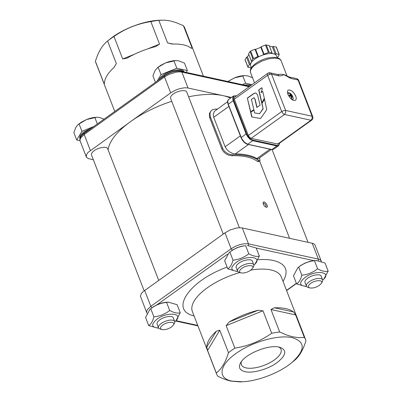 <?xml version="1.0" encoding="UTF-8"?>
<svg xmlns="http://www.w3.org/2000/svg" width="402" height="402" viewBox="0 0 402 402"><rect width="100%" height="100%" fill="white"/><g stroke="black" fill="none" stroke-linecap="round" stroke-linejoin="round"><path stroke-width="0.6" d="M254.084 97.827L255.22 99.611L253.868 97.781L254.28 97.837M255.948 92.988L254.471 93.158L255.838 92.962L257.561 94.927L260.064 105.148L256.863 107.44L255.004 99.56M257.039 107.314L255.22 99.611M254.687 93.204L253.682 93.772M254.471 93.158L253.466 93.721M250.747 111.821L247.325 98.098L252.958 94.073M247.537 98.143L253.175 94.123M253.868 97.781L251.401 99.339L253.828 109.615L250.577 111.947L247.325 98.108M266.742 109.706L264.481 98.922L261.878 103.61L263.054 108.635L259.586 113.716L254.607 112.922L253.913 109.977L250.662 112.309L251.747 116.932L260.581 118.53L266.742 109.706M264.556 99.229L261.878 103.61M262.094 103.656L263.054 108.635M263.27 108.686L259.586 113.716M259.798 113.761L254.607 112.922M253.953 110.148L250.662 112.309M250.873 112.354L251.959 116.972M260.978 92.555L262.25 89.375L261.858 87.706L258.687 89.978L261.737 103.012L264.345 98.329L262.702 91.319L260.978 92.555L262.742 91.49M261.898 87.877L258.687 89.978M258.903 90.028L261.883 102.756M267.762 73.32L234.13 97.575L234.281 99.229L248.341 135.474L249.562 137.363L251.139 138.378L278.219 144.117L311.706 120.138A2.95 2.95 0 0 0 312.741 116.67L312.088 116.233L285.636 110.46L271.581 74.214L271.048 73.37L270.109 72.837A2.95 2.95 0 0 0 267.762 73.32L267.42 73.993L267.652 75.32L269.672 74.37L271.184 74.164L278.993 75.832L278.46 74.988L277.345 74.425M321.344 261.355L315.073 245.15L314.148 244.009L312.952 243.421L242.311 227.954L239.572 227.728L236.27 228.095L230.301 229.914L224.979 232.833L142.996 291.726L141.233 293.736L140.434 296.179L146.755 312.776L146.629 311.525L147.408 309.651L150.825 306.309L144.65 290.4M223.241 234.08L170.589 98.324C170.202 97.078 171.106 95.641 173.297 94.013C177.764 90.636 186.076 89.425 186.764 92.053L239.391 227.733M93.334 159.745L88.41 158.629L86.45 157.217L86.314 155.046L88.018 152.433L130.524 121.65A69.4 28.642 158.8 0 0 108.113 149.876M144.152 290.767L91.495 155.001C91.113 153.755 92.018 152.318 94.204 150.695C98.671 147.313 106.982 146.102 107.671 148.73L158.71 280.325M230.477 98.163A69.4 28.642 158.8 0 0 222.969 95.616L231.446 97.465M171.734 101.279A69.4 28.642 158.8 0 0 130.524 121.65L171.639 92.224L176.011 89.942L179.604 88.686L184.232 87.817L187.186 87.847L222.969 95.616A69.4 28.642 158.8 0 0 188.598 96.792M216.296 372.976L207.573 350.479L219.773 330.218L228.497 352.71C225.537 362.323 221.472 369.076 216.296 372.976A47.712 19.693 158.8 0 0 216.643 374.111A47.712 19.693 158.8 0 0 217.914 376.307C222.874 378.714 227.256 380.317 231.055 381.121L240.205 381.9L242.542 381.769L231.838 381.106C217.346 378.332 219.231 365.172 235.773 353.654C251.587 341.981 278.732 334.338 292.395 337.71C305.691 341.886 305.445 350.222 291.651 362.72C279.641 372.749 258.169 381.076 242.542 381.769M206.779 347.037A47.712 19.693 -21.2 0 1 216.321 331.193L206.779 347.037L207.573 350.479M219.773 330.218L216.321 331.193M234.874 348.147L226.145 325.65L262.988 310.766L271.712 333.263C260.541 341.077 248.26 346.037 234.874 348.147A47.712 19.693 158.8 0 0 228.497 352.71M229.281 321.907A47.712 19.693 -21.2 0 1 258.089 310.269L229.281 321.907L226.145 325.65M262.988 310.766L258.089 310.269M293.751 361.001C298.927 357.102 302.997 350.348 305.957 340.74A47.712 19.693 158.8 0 0 305.61 339.605A47.712 19.693 158.8 0 0 304.339 337.404L298.585 337.625L292.847 336.841L286.711 335.032L279.702 332.027A47.712 19.693 158.8 0 0 271.712 333.263M279.702 332.027L270.978 309.53L295.616 314.912L304.339 337.404M274.33 307.761L280.465 307.801L285.817 308.535L290.234 309.937L293.596 311.967L274.33 307.761L270.978 309.53M172.78 43.999L167.544 42.858L158.815 20.361L164.574 20.14L170.312 20.924L176.448 22.733L183.453 25.743A47.712 19.693 -21.2 0 1 184.724 27.939L203.427 76.164M183.453 25.743L192.181 48.235L190.97 47.974M167.544 42.858L172.036 44.029L178.171 44.074L183.523 44.808L187.94 46.205L191.302 48.24L192.181 48.235M174.759 321.746C185.031 313.475 167.719 311.002 156.961 319.208C150.795 324.504 151.348 327.439 158.619 328.007L157.514 328.072L148.69 325.54C151.016 324.153 152.76 321.258 153.921 316.861C159.765 316.243 165.026 314.118 169.699 310.485C173.805 312.761 177.322 313.53 180.252 312.791L175.835 320.876L174.759 321.756M173.493 324.967L174.403 323.374A8.673 3.583 158.8 0 0 174.694 321.525L173.277 317.866C172.589 315.238 164.277 316.449 159.81 319.831C157.619 321.454 156.715 322.891 157.097 324.143L158.519 327.796A8.673 3.583 158.8 0 0 159.981 328.967L161.725 329.529C159.755 328.645 160.091 327.153 162.745 325.057C167.413 321.479 175.85 321.409 173.493 324.967L171.518 326.972C167.93 329.243 164.664 330.097 161.725 329.529M149.966 309.349L153.529 306.656L156.901 304.842A13.271 5.477 -21.2 0 1 166.73 302.239L168.287 302.148L166.559 302.379C160.71 302.997 155.453 305.123 150.775 308.756L149.966 309.349L145.549 317.434L148.69 325.54M153.921 316.861L150.775 308.756M169.699 310.485L166.559 302.379M180.252 312.791L177.111 304.686L168.287 302.148M297.877 267.697L300.922 265.345L304.962 263.124L309.475 261.486L313.861 260.642A13.271 5.477 -21.2 0 1 314.64 260.586L316.203 260.496L314.47 260.727C308.625 261.345 303.364 263.471 298.686 267.104L297.877 267.697L293.46 275.782L296.606 283.887C298.932 282.5 300.671 279.606 301.832 275.209C307.676 274.591 312.937 272.466 317.61 268.832C321.716 271.109 325.233 271.878 328.168 271.139L323.746 279.224L322.675 280.104C332.946 271.822 315.635 269.35 304.872 277.556C298.711 282.852 299.264 285.787 306.53 286.355L305.425 286.42L296.606 283.887M174.694 321.525A8.673 3.583 158.8 0 0 169.398 320.218A8.673 3.583 158.8 0 0 161.227 323.484A8.673 3.583 158.8 0 0 158.519 327.796M104.088 119.128L99.686 117.525L96.575 117.258L86.515 119.56A14.748 6.085 -21.2 0 1 95.972 117.294L96.575 117.258M78.254 124.459L81.49 122.092L86.515 119.56L78.254 124.459L76.013 127.087L73.832 132.544L76.712 139.971L80.023 140.695M93.802 126.499L81.943 131.293L76.712 139.971M91.872 127.881L84.108 131.766C80.691 134.298 79.284 136.539 79.877 138.489L79.968 138.72M97.349 123.957L94.842 117.49M81.943 131.293L79.058 123.866M88.596 130.233A13.532 5.588 158.8 0 0 84.45 132.65A13.532 5.588 158.8 0 0 80.063 138.348M253.853 265.069C264.124 256.793 246.813 254.325 236.054 262.531C229.889 267.827 230.441 270.762 237.713 271.33L236.607 271.395L227.783 268.863C230.11 267.476 231.853 264.581 233.009 260.184C238.853 259.566 244.114 257.441 248.793 253.808C252.893 256.084 256.411 256.848 259.345 256.109L254.928 264.199L253.853 265.074M252.582 268.29L253.491 266.697A8.673 3.583 158.8 0 0 253.783 264.843L252.366 261.189C251.677 258.561 243.371 259.772 238.904 263.154C236.713 264.777 235.808 266.214 236.19 267.466L237.607 271.119A8.673 3.583 158.8 0 0 239.074 272.29L240.818 272.852C238.843 271.968 239.185 270.476 241.833 268.38C246.506 264.802 254.938 264.732 252.582 268.29L250.607 270.295C247.024 272.566 243.758 273.42 240.818 272.852M229.06 252.672L232.567 250.014L236.838 247.793L241.512 246.235L245.647 245.702C239.803 246.32 234.542 248.446 229.869 252.079L229.06 252.672L224.638 260.757L227.783 268.863M233.009 260.184L229.869 252.079M248.793 253.808L245.647 245.702M259.345 256.109L256.205 248.009L247.381 245.471M253.783 264.843A8.673 3.583 158.8 0 0 248.491 263.541A8.673 3.583 158.8 0 0 240.321 266.807A8.673 3.583 158.8 0 0 237.607 271.119M186.242 72.41L187.367 70.541L184.488 63.119L178.779 60.848L175.669 60.581L165.609 62.883A14.748 6.085 -21.2 0 1 175.066 60.617L175.669 60.581M157.343 67.782L160.584 65.41L165.609 62.883L158.152 67.189L155.107 70.41L152.926 75.867L155.433 82.335M187.367 70.541L176.815 68.239L161.036 74.616L157.107 81.139M184.181 71.963C182.995 67.933 170.126 69.853 163.202 75.089C160.996 76.681 159.609 78.239 159.036 79.757M176.815 68.239L173.935 60.813M161.036 74.616L158.152 67.189M183.784 71.878A13.532 5.588 158.8 0 0 163.544 75.973A13.532 5.588 158.8 0 0 160.579 78.646M321.404 283.315L322.314 281.722A8.673 3.583 158.8 0 0 322.605 279.872L321.188 276.214C320.5 273.586 312.188 274.797 307.721 278.179C305.535 279.802 304.631 281.239 305.012 282.49L306.43 286.144A8.673 3.583 158.8 0 0 307.892 287.314L309.64 287.877C307.666 286.993 308.007 285.5 310.656 283.405C315.324 279.827 323.761 279.757 321.404 283.315L319.429 285.319C315.841 287.591 312.58 288.445 309.64 287.877M301.832 275.209L298.686 267.104M317.61 268.832L314.47 260.727M328.168 271.139L325.022 263.034L316.203 260.496M322.605 279.872A8.673 3.583 158.8 0 0 317.309 278.566A8.673 3.583 158.8 0 0 309.138 281.832A8.673 3.583 158.8 0 0 306.43 286.144M252.546 77.747L247.597 75.872L244.486 75.606L234.431 77.908A14.748 6.085 -21.2 0 1 243.883 75.641L244.486 75.606M227.828 81.49L234.431 77.908L227.934 81.516M251.959 84.646L245.637 83.264L242.235 84.636M251.019 85.319C249.346 84.711 247.109 84.636 244.3 85.088M245.637 83.264L242.753 75.837M250.225 85.887L247.109 85.701M161.162 20.15L158.825 20.276C143.197 20.969 121.726 29.301 109.716 39.326L107.269 41.321L107.61 41.049L116.339 63.541L113.912 67.571M104.49 83.219L104.133 83.807L104.485 83.309A47.712 19.693 158.8 0 1 114.027 67.466L116.339 63.541M134.559 54.19L122.71 58.973L126.987 58.179A47.712 19.693 158.8 0 1 155.795 46.542L159.554 44.094L147.464 48.974M104.133 83.807L95.41 61.31C98.369 51.702 102.44 44.949 107.61 41.049A47.712 19.693 -21.2 0 1 113.987 36.481C125.158 28.663 137.439 23.703 150.825 21.597L159.554 44.094M122.71 58.973L113.987 36.481M114.776 111.475L95.756 62.446A47.712 19.693 -21.2 0 1 95.41 61.31M150.825 21.597A47.712 19.693 -21.2 0 1 158.815 20.361M259.541 157.921L260.034 160.735L259.617 160.961L258.828 160.549A71.134 29.361 158.8 0 0 232.522 154.805L229.592 154.363L227.316 153.368L224.663 151.318L223.115 149.323L210.422 116.977L209.894 114.098L210.568 111.565L212.306 109.806L214.804 109.128A71.134 29.361 158.8 0 1 217.281 109.093M269.963 149.192L256.858 158.584L257.521 158.896L258.23 158.86L271.31 149.484M256.858 158.584A71.134 29.361 158.8 0 0 235.356 153.886L248.456 144.494M240.336 135.876L225.135 146.765L226.864 149.594L229.115 151.639L232.456 153.358L235.356 153.886M225.135 146.765L213.708 117.299L228.904 106.409M227.587 101.706L214.311 111.419L213.211 114.389L213.708 117.299M259.858 160.941L258.23 161.674L257.245 161.262A69.4 28.642 158.8 0 0 231.833 155.715L228.909 155.272L225.934 153.84L223.406 151.589L222.05 149.524L209.502 117.173L209.412 113.645L210.919 111.032M286.149 75.511A16.397 6.769 158.8 0 0 286.068 75.46A16.397 6.769 158.8 0 0 283.832 74.596A16.397 6.769 158.8 0 0 278.099 74.481A16.397 6.769 158.8 0 0 278.038 74.491M289.083 76.983L290.088 77.526L290.621 78.37L298.033 79.988L298.681 80.425A2.95 2.95 0 0 0 296.842 78.691A2.95 1.864 108 0 0 296.731 78.656L298.033 79.988L312.088 116.233L312.163 118.444L310.962 120.243L277.591 144.152M296.385 78.586L296.731 78.656M251.33 67.822L248.114 67.31L247.954 66.983L249.401 64.586L250.33 64.209L252.049 61.35L251.431 61.215L252.873 58.818L257.853 56.612L258.476 56.747L261.079 55.697A13.879 5.728 158.8 0 0 254.979 58.988A13.879 5.728 158.8 0 0 251.19 62.782A13.879 5.728 158.8 0 0 250.642 65.883L251.371 67.762M277.249 57.722L276.526 55.848A13.879 5.728 158.8 0 0 273.471 53.783A13.879 5.728 158.8 0 0 261.079 55.697L263.677 54.647L263.983 54.134L269.119 52.255L272.038 52.888L271.732 53.401L273.471 53.783L275.209 54.159L276.139 53.783L273.28 46.416L272.35 46.793L269.425 46.155M275.209 54.159L272.35 46.793M276.355 47.376L276.199 47.054L276.355 47.376L276.199 47.054L273.28 46.416M276.139 53.783L279.053 54.421L279.209 54.742L277.767 57.144L277.129 57.401M250.33 64.209L247.471 56.843L246.542 57.22L245.099 59.617L247.954 66.983M249.401 64.586L246.542 57.22M248.848 54.556L247.471 56.843M251.431 61.215L248.572 53.848L250.019 51.451L252.873 58.818L253.491 58.375L250.637 51.009L254.999 49.245L255.617 49.381L258.476 56.747M257.853 56.612L254.999 49.245M263.677 54.647L260.818 47.28L255.617 49.381M263.983 54.134L261.129 46.768L260.818 47.28M272.038 52.888L269.179 45.521L265.491 45.004L261.129 46.768M279.053 54.421L276.199 47.054M268.345 52.371L269.119 52.255L266.265 44.888L265.491 45.004L268.345 52.371M287.963 94.38C287.214 92.314 287.289 90.902 288.194 90.148C290.842 89.49 293.349 91.465 295.706 96.068C296.455 98.133 296.38 99.54 295.47 100.299C292.827 100.957 290.319 98.982 287.963 94.38M292.274 96.003L289.777 93.756L290.525 95.043L289.138 95.319A2.553 1.231 54.4 0 0 289.365 95.897L291.048 96.395L291.44 98.053L291.862 98.143L291.696 96.259L292.5 96.58A2.553 1.231 54.4 0 0 292.274 96.003L291.088 96.53M291.169 96.787L291.696 96.259M291.862 98.143L291.329 97.937L291.862 98.143M290.088 94.224L290.199 93.852L289.777 93.756L290.199 93.852M289.199 95.38L289.425 95.962L289.199 95.38M290.525 95.043L289.696 95.917M287.797 93.907L289.249 92.973C292.194 93.51 294.807 100.219 291.782 99.47A8.673 6.749 103 0 0 291.716 98.128M263.129 203.678L263.993 203.261L265.265 204.246L266.119 206.105L265.586 206.95M266.26 207.221C270.008 207.869 263.395 198.668 263.074 203.191C263.416 205.04 264.416 206.367 266.069 207.171L265.883 207.1M295.616 314.912L293.596 311.967M279.234 347.142C268.692 344.283 244.964 353.976 240.522 362.966C238.2 367.428 239.692 370.327 244.999 371.674C252.722 373.579 268.069 369.257 277.008 362.659C286.008 355.549 287.159 350.484 280.46 347.474L279.234 347.142M278.772 347.052A21.256 8.774 -21.2 0 1 281.018 349.363A21.256 8.774 -21.2 0 1 269.702 362.8A21.256 8.774 -21.2 0 1 246.064 367.9A21.256 8.774 -21.2 0 1 241.386 364.735A21.256 8.774 -21.2 0 1 241.481 361.514M234.281 99.229L267.652 75.32L281.707 111.565L248.341 135.474M216.643 374.111L192.372 311.54A47.712 19.693 -21.2 0 1 239.843 272.541M250.928 270.059A47.712 19.693 -21.2 0 1 270.842 269.933A47.712 19.693 -21.2 0 1 281.34 277.033L305.61 339.605M197.759 325.414L176.066 320.68M296.38 283.309L286.515 290.38M256.225 248.059L313.861 260.642M156.901 304.842L227.572 254.2M283.033 281.395C289.219 270.692 286.043 263.722 273.501 260.496C269.134 259.551 263.998 259.3 258.094 259.747M227.1 267.099C189.096 280.772 169.051 310.394 194.065 315.902M249.697 86.264L180.985 71.265L181.85 72.074L249.034 86.742M90.36 150.433L84.189 134.519L84.254 133.343C80.696 135.971 79.32 138.519 80.124 140.986L79.998 139.73L80.772 137.856L84.189 134.519L164.518 76.953L168.679 74.546L175.81 72.214L179.111 71.847L181.85 72.074L188.025 87.988M180.985 71.265C175.679 70.591 170.207 72.094 164.584 75.782L164.518 76.953L170.689 92.867M258.828 160.549L257.245 161.262M231.833 155.715L232.522 154.805M209.743 117.881L210.422 116.977M222.427 147.916L221.743 148.82M251.139 138.378L284.505 114.469L310.962 120.243L311.706 120.138M284.505 114.469L285.706 112.671L285.636 110.46L283.727 110.615L281.707 111.565L282.933 113.449L284.505 114.469M247.732 144.233L244.486 142.298L241.672 138.564L228.286 104.249L233.23 100.706L246.331 134.439L247.672 136.745L249.898 139.172L252.677 140.69L276.867 145.971L271.928 149.514L247.732 144.233L252.677 140.69L252.843 140.097A6.507 3.136 -125.6 0 1 246.667 133.695L233.808 100.54A6.507 3.136 -125.6 0 1 235.698 95.897L236.125 95.993M278.993 75.832C280.938 76.003 282.556 75.591 283.832 74.596L290.621 78.37M269.672 74.37A2.95 0.608 -105.7 0 0 268.677 72.878M228.246 104.53L227.743 101.133L228.547 99.545C227.421 100.485 227.291 102.123 228.15 104.465L241.009 137.615C242.597 141.157 244.763 143.383 247.496 144.288L271.692 149.569L273.682 149.263L271.928 149.514M241.105 137.68L246.089 133.856M279.46 143.243A6.507 3.136 -125.6 0 1 277.033 145.378L252.843 140.097L252.677 140.69M236.291 95.872L233.487 96.003L233.034 96.495L232.753 99.033L233.23 100.706L233.808 100.54L233.23 100.706M276.867 145.971L277.033 145.378L276.867 145.971L278.626 145.72L279.576 143.162M235.245 95.751L235.698 95.897M254.511 82.817L250.582 72.687A16.397 6.769 -21.2 0 1 255.707 64.541L261.677 61.174L268.451 58.883L274.727 58.099L278.702 58.722L280.289 59.627L281.154 60.828L287.063 76.058M291.405 95.51L290.762 96.063M291.073 95.163L289.897 95.932M289.249 92.973A8.673 6.749 103 0 1 290.038 93.797M289.782 93.947L290.204 94.043L289.782 93.947M292.108 96.018L292.334 96.596L292.108 96.018M312.208 243.215L318.379 259.124L248.486 243.863L242.311 227.954M224.979 232.833L231.15 248.748L150.825 306.309L151.931 307.761M248.421 245.466L248.486 243.863L247.652 243.728L243.587 243.818L240.069 244.567L235.311 246.341L231.15 248.748L232.271 250.205M321.243 261.064L320.324 259.923L318.379 259.124L318.369 260.591M272.089 149.634L308.032 242.3M164.584 75.782L84.254 133.343M286.068 75.46L289.159 76.998M296.842 78.691A2.95 2.95 0 0 0 296.56 78.611L289.149 76.993M278.099 74.481L277.536 74.46M277.521 74.455L270.109 72.837M247.923 67.179L245.064 59.813M279.244 54.551L276.39 47.185M281.154 60.828C280.506 59.2 279.013 58.114 276.682 57.581C270.551 56.727 263.978 58.39 256.963 62.556C249.506 68.109 250.24 69.461 250.582 72.687M291.626 96.269L291.103 96.57M290.52 95.269L289.777 95.922M292.842 100.138L293.214 98.214L291.978 95.158L290.143 93.339L288.711 92.706L287.505 92.691M291.762 98.028L291.365 97.942M289.43 95.922L289.204 95.344M289.566 238.27L259.617 161.051M291.651 362.72L294.098 360.725M296.455 283.505L286.591 290.576M197.94 325.881L175.659 321.017M147.016 313.319L146.755 312.776M86.294 156.896L80.124 140.986M312.741 116.67L298.681 80.425M273.682 149.263L278.626 145.72M228.547 99.545L233.487 96.003"/></g></svg>
